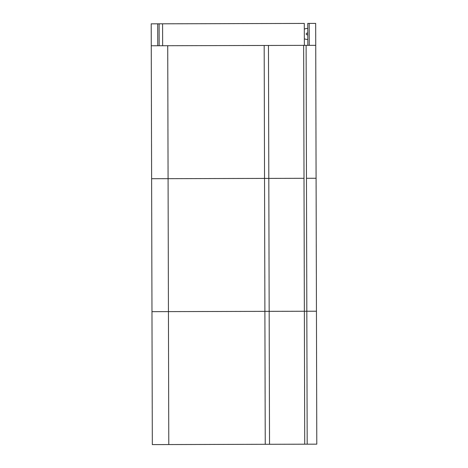 <?xml version="1.0" encoding="UTF-8"?>
<svg xmlns="http://www.w3.org/2000/svg" width="468" height="468" viewBox="0 0 468 468"><rect width="100%" height="100%" fill="white"/><g stroke="black" fill="none" stroke-linecap="round" stroke-linejoin="round"><path stroke-width="0.7" d="M304.715 444.19L265.245 444.296L264.894 311.355L269.17 311.343L264.894 311.355L264.537 178.413L304.007 178.308L304.358 311.249L269.17 311.343L306.827 311.243L304.358 311.249L304.715 444.19L316.795 444.161L316.087 178.273L306.476 178.296L306.119 45.355L303.65 45.361L304.007 178.308L151.62 178.712L151.205 23.839L162.583 23.809L162.642 45.735L151.263 45.77M307.183 444.185L306.827 311.243L316.438 311.214L306.827 311.243L306.476 178.296L316.087 178.273L315.73 45.332L306.119 45.355M269.521 444.29L268.456 45.454L303.65 45.361L162.642 45.735M265.245 444.296L168.79 444.553L168.433 311.612L264.894 311.355L168.433 311.612L168.076 178.671L264.537 178.413L264.18 45.466M168.79 444.553L152.328 444.6L151.971 311.659L168.433 311.612L151.971 311.659L151.62 178.712L168.076 178.671L167.725 45.724M307.786 28.507A5.481 5.481 0 0 0 304.311 29.209M304.335 38.692A5.481 5.481 0 0 0 307.815 39.376M307.804 34.404A0.854 0.854 0 0 1 306.224 33.948A0.854 0.854 0 0 1 307.798 33.48M307.833 45.349L307.774 23.423L315.672 23.4L315.73 45.332M304.352 45.361L304.294 23.429L162.583 23.809M159.102 23.815L159.161 45.747M157.687 23.821L157.745 45.753M309.19 23.418L309.249 45.343"/></g></svg>
